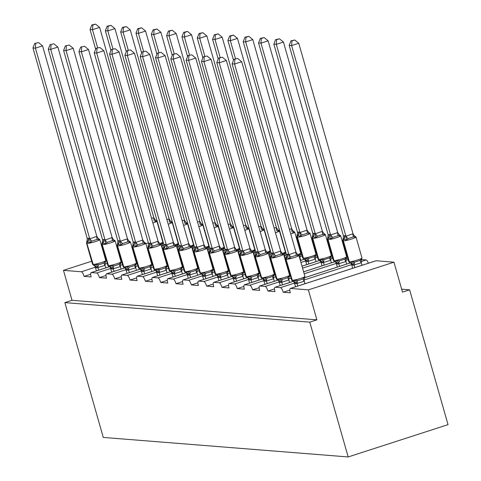 <?xml version="1.0" encoding="UTF-8"?>
<svg xmlns="http://www.w3.org/2000/svg" width="481" height="481" viewBox="0 0 481 481"><rect width="100%" height="100%" fill="white"/><g stroke="black" fill="none" stroke-linecap="round" stroke-linejoin="round"><path stroke-width="0.72" d="M90.687 274.248L84.091 276.377A4.702 1.377 72.1 0 0 81.337 271.771L63.468 270.346L72 300.3L64.869 302.609L103.271 437.427L348.172 456.95L448.033 424.645L409.632 289.827L401.659 289.195M84.091 276.377L91.162 276.942A4.702 1.377 -107.9 0 1 91.186 272.583A4.702 1.377 -107.9 0 1 91.354 272.565L96.657 272.992A4.702 1.377 72.1 0 1 99.411 277.603L106.481 278.162A4.702 1.377 -107.9 0 1 106.505 273.809A4.702 1.377 -107.9 0 1 106.674 273.785L111.977 274.212A4.702 1.377 72.1 0 1 114.731 278.824L121.801 279.383A4.702 1.377 -107.9 0 1 121.825 275.03A4.702 1.377 -107.9 0 1 121.994 275.012L127.297 275.433A4.702 1.377 72.1 0 1 130.05 280.044L137.115 280.609A4.702 1.377 -107.9 0 1 137.145 276.25A4.702 1.377 -107.9 0 1 137.307 276.232L142.61 276.653A4.702 1.377 72.1 0 1 145.364 281.265L152.435 281.83A4.702 1.377 -107.9 0 1 152.459 277.471A4.702 1.377 -107.9 0 1 152.627 277.453L157.93 277.874A4.702 1.377 72.1 0 1 160.684 282.485L167.755 283.05A4.702 1.377 -107.9 0 1 167.779 278.691A4.702 1.377 -107.9 0 1 167.947 278.673L173.25 279.094A4.702 1.377 72.1 0 1 176.004 283.706L183.075 284.271A4.702 1.377 -107.9 0 1 183.099 279.912A4.702 1.377 -107.9 0 1 183.267 279.894L188.57 280.315A4.702 1.377 72.1 0 1 191.324 284.926L198.394 285.492A4.702 1.377 -107.9 0 1 198.419 281.132A4.702 1.377 -107.9 0 1 198.587 281.114L203.89 281.541A4.702 1.377 72.1 0 1 206.638 286.147L213.708 286.712A4.702 1.377 -107.9 0 1 213.732 282.353A4.702 1.377 -107.9 0 1 213.901 282.335L219.204 282.762A4.702 1.377 72.1 0 1 221.957 287.373L229.028 287.933A4.702 1.377 -107.9 0 1 229.052 283.58A4.702 1.377 -107.9 0 1 229.221 283.556L234.524 283.982A4.702 1.377 72.1 0 1 237.277 288.594L244.348 289.159A4.702 1.377 -107.9 0 1 244.372 284.8A4.702 1.377 -107.9 0 1 244.54 284.782L249.843 285.203A4.702 1.377 72.1 0 1 252.597 289.815L259.668 290.38A4.702 1.377 -107.9 0 1 259.692 286.021A4.702 1.377 -107.9 0 1 259.86 286.003L265.163 286.423A4.702 1.377 72.1 0 1 267.917 291.035L274.982 291.6A4.702 1.377 -107.9 0 1 275.012 287.241A4.702 1.377 -107.9 0 1 275.174 287.223L280.477 287.644A4.702 1.377 72.1 0 1 283.231 292.256L289.827 290.121M283.231 292.256L290.302 292.821A4.702 1.377 -107.9 0 1 290.326 288.462L375.926 260.774A4.702 1.377 -107.9 0 0 375.775 260.852M267.917 291.035L274.513 288.901M252.597 289.815L259.193 287.68M237.277 288.594L243.873 286.46M221.957 287.373L228.553 285.239M206.638 286.147L213.233 284.018M191.324 284.926L197.919 282.792M176.004 283.706L182.6 281.571M160.684 282.485L167.28 280.351M145.364 281.265L151.96 279.13M130.05 280.044L136.646 277.91M114.731 278.824L121.326 276.689M99.411 277.603L106.006 275.469M409.632 289.827L402.501 292.135L393.963 262.181L308.369 289.869L290.494 288.444A4.702 1.377 -107.9 0 0 290.326 288.462M308.369 289.869L316.901 319.829L72 300.3M393.963 262.181L376.094 260.756A4.702 1.377 -107.9 0 0 375.926 260.774M163.606 243.813L162.44 243.717M178.926 245.033L177.754 244.943M194.246 246.254L193.073 246.164M209.566 247.475L208.393 247.384M224.886 248.695L223.713 248.605M240.199 249.922L239.033 249.825M255.519 251.142L254.347 251.046M270.839 252.363L269.667 252.266M286.159 253.583L284.986 253.487M301.864 254.834L300.306 254.714M317.183 256.054L315.62 255.934M332.503 257.281L330.94 257.155M347.823 258.501L346.26 258.375M361.129 261.556L366.077 259.956L361.58 259.596M366.077 259.956A4.702 1.377 72.1 0 1 368.38 263.215M63.468 270.346L91.655 261.225M104.756 256.986L105.363 256.788M118.464 252.549L119.072 252.357M132.173 248.118L132.78 247.919M145.881 243.681L148.37 242.875M316.901 319.829L309.77 322.138L64.869 302.609M348.172 456.95L309.77 322.138M151.521 218.17L153.884 217.893L99.621 27.387L92.484 29.696L90.031 29.503L95.653 49.23M92.779 25.048L95.629 24.128L91.799 24.97L92.779 25.048L92.484 29.696L97.637 47.787M153.884 217.893L156.193 221.344L154.347 220.971A3.451 1.082 90.5 0 1 153.824 217.893M162.861 249.398L162.085 246.909A3.451 0.842 54.1 0 1 161.46 245.815M161.033 244.456L162.331 242.899L162.139 246.873M155.327 219.895L156.193 221.344M162.331 242.899L162.067 243.56M91.799 24.97L90.031 29.503M99.621 27.387L95.629 24.128M94.414 265.572L93.939 265.434L96.35 264.243L98.617 264.652L101.479 263.943L103.968 262.921L105.267 261.363L105.002 262.019M94.703 240.163L91.925 241.167L90.212 242.689L86.833 241.757L86.538 243.248L92.508 264.219A6.74 0.776 -15.9 0 0 92.857 264.358L93.152 264.382A6.74 0.776 -15.9 0 0 101.401 262.566A6.74 0.776 -15.9 0 0 105.772 260.552L99.795 239.58A6.74 0.776 164.1 0 1 95.424 241.594A6.74 0.776 164.1 0 1 87.181 243.41A1.569 1.491 -85.4 0 1 87.596 241.805A3.451 3.277 94.6 0 0 88.522 238.269L89.725 238.798L96.819 236.357L99.128 239.803L97.282 239.436L94.703 240.163M38.564 42.587L34.734 43.434L38.564 42.587L42.556 45.851L96.819 236.357M42.556 45.851L35.42 48.154L89.688 238.66M35.714 43.512L35.42 48.154L32.967 47.962L87.271 238.6L88.522 238.269M96.465 270.875L94.841 266.113M105.267 261.363L105.02 265.368L96.952 267.863L95.448 267.31M105.796 267.857L105.074 265.332M98.665 270.166L97.944 267.64M98.262 238.354L99.128 239.803M96.35 264.243L97.902 267.502M90.212 242.689L89.725 238.798M86.833 241.757L87.271 238.6M32.967 47.962L34.734 43.434M109.728 266.793L109.259 266.654L111.67 265.47L113.937 265.873L116.799 265.169L119.288 264.141L120.587 262.584L120.322 263.239M110.023 241.384L107.245 242.388L105.525 243.909L102.152 242.977L101.852 244.468L107.828 265.44A6.74 0.776 -15.9 0 0 108.177 265.578L108.472 265.602A6.74 0.776 -15.9 0 0 116.721 263.786A6.74 0.776 -15.9 0 0 121.092 261.772L115.115 240.801A6.74 0.776 164.1 0 1 110.744 242.815A6.74 0.776 164.1 0 1 102.501 244.631A1.569 1.491 -85.4 0 1 102.916 243.025A3.451 3.277 94.6 0 0 103.836 239.49L105.044 240.019L112.139 237.578L114.442 241.023L112.596 240.656L110.023 241.384M53.884 43.807L50.054 44.655L53.884 43.807L57.87 47.072L112.139 237.578M57.87 47.072L50.739 49.381L105.008 239.881M51.034 44.733L50.739 49.381L48.286 49.182L102.549 239.688L103.836 239.49M111.784 272.102L110.161 267.34M120.587 262.584L120.34 266.588L112.265 269.083L110.768 268.53M121.116 269.083L120.394 266.552M113.979 271.386L113.257 268.861M113.582 239.574L114.442 241.023M111.67 265.47L113.221 268.723M105.525 243.909L105.044 240.019M102.152 242.977L102.591 239.821M48.286 49.182L50.054 44.655M125.048 268.013L124.573 267.875L126.984 266.69L129.257 267.093L132.113 266.39L134.608 265.362L135.901 263.804L135.642 264.46M125.343 242.604L122.565 243.608L120.845 245.13L117.472 244.198L117.172 245.689L123.148 266.66A6.74 0.776 -15.9 0 0 123.497 266.799L123.791 266.823A6.74 0.776 -15.9 0 0 132.034 265.007A6.74 0.776 -15.9 0 0 136.412 262.993L130.435 242.021A6.74 0.776 164.1 0 1 126.064 244.035A6.74 0.776 164.1 0 1 117.815 245.851A1.569 1.491 -85.4 0 1 118.236 244.246A3.451 3.277 94.6 0 0 119.156 240.71L120.364 241.24L127.459 238.798L129.762 242.25L127.916 241.877L125.343 242.604M69.204 45.034L65.374 45.875L69.204 45.034L73.19 48.292L127.459 238.798M73.19 48.292L66.059 50.601L120.322 241.107M66.354 45.954L66.059 50.601L63.6 50.403L117.905 241.041L119.156 240.71M127.104 273.322L125.475 268.56M135.901 263.804L135.66 267.809L127.585 270.304L126.082 269.751M136.43 270.304L135.714 267.773M129.299 272.607L128.577 270.081M128.902 240.795L129.762 242.25M126.984 266.69L128.541 269.949M120.845 245.13L120.364 241.24M117.472 244.198L117.905 241.041M63.6 50.403L65.374 45.875M166.841 219.39L169.204 219.114L114.935 28.607L107.804 30.916L105.351 30.724L110.973 50.457M108.099 26.269L110.949 25.349L107.119 26.19L108.099 26.269L107.804 30.916L112.957 49.014M169.204 219.114L171.507 222.565L169.661 222.192A3.451 1.082 90.5 0 1 169.144 219.114M178.18 250.619L177.405 248.13A3.451 0.842 54.1 0 1 176.774 247.036M176.353 245.677L177.651 244.12L177.459 248.094M170.647 221.116L171.507 222.565M177.651 244.12L177.387 244.781M107.119 26.19L105.351 30.724M114.935 28.607L110.949 25.349M182.161 220.611L184.524 220.334L130.255 29.834L123.124 32.137L120.665 31.944L126.287 51.677M123.419 27.495L126.269 26.569L122.439 27.417L123.419 27.495L123.124 32.137L128.277 50.234M184.524 220.334L186.826 223.785L184.981 223.418A3.451 1.082 90.5 0 1 184.457 220.334M193.494 251.84L192.725 249.35A3.451 0.842 54.1 0 1 192.093 248.256M191.672 246.903L192.965 245.346L192.779 249.314M185.967 222.336L186.826 223.785M192.965 245.346L192.707 246.001M122.439 27.417L120.665 31.944M130.255 29.834L126.269 26.569M140.368 269.234L139.893 269.095L142.304 267.911L144.571 268.314L147.433 267.61L149.928 266.582L151.22 265.025L150.962 265.68M140.656 243.825L137.885 244.829L136.165 246.35L132.792 245.424L132.491 246.915L138.468 267.881A6.74 0.776 -15.9 0 0 138.817 268.019L139.111 268.043A6.74 0.776 -15.9 0 0 147.354 266.227A6.74 0.776 -15.9 0 0 151.725 264.213L145.755 243.242A6.74 0.776 164.1 0 1 141.384 245.256A6.74 0.776 164.1 0 1 133.135 247.072A1.569 1.491 -85.4 0 1 133.556 245.466A3.451 3.277 94.6 0 0 134.476 241.931L135.684 242.46L142.779 240.019L145.082 243.47L143.236 243.097L140.656 243.825M84.524 46.254L80.688 47.096L84.524 46.254L88.51 49.513L142.779 240.019M88.51 49.513L81.379 51.822L135.642 242.328M81.674 47.174L81.379 51.822L78.92 51.623L133.225 242.268L134.476 241.931M142.418 274.543L140.795 269.781M151.22 265.025L150.98 269.035L142.905 271.524L141.402 270.971M151.749 271.524L151.028 268.993M144.619 273.833L143.897 271.302M144.216 242.015L145.082 243.47M142.304 267.911L143.861 271.17M136.165 246.35L135.684 242.46M132.792 245.424L133.225 242.268M78.92 51.623L80.688 47.096M155.688 270.454L155.213 270.316L157.624 269.132L159.89 269.534L162.752 268.831L165.242 267.803L166.54 266.246L166.276 266.901M155.976 245.045L153.205 246.05L151.485 247.577L148.112 246.645L147.811 248.136L153.782 269.107A6.74 0.776 -15.9 0 0 154.13 269.24L154.425 269.264A6.74 0.776 -15.9 0 0 162.674 267.448A6.74 0.776 -15.9 0 0 167.045 265.434L161.075 244.462A6.74 0.776 164.1 0 1 156.698 246.476A6.74 0.776 164.1 0 1 148.455 248.292A1.569 1.491 -85.4 0 1 148.876 246.687A3.451 3.277 94.6 0 0 149.795 243.152L151.004 243.681L158.093 241.24L160.401 244.691L158.556 244.318L155.976 245.045M99.838 47.475L96.008 48.316L99.838 47.475L103.83 50.733L158.093 241.24M103.83 50.733L96.693 53.042L150.962 243.548M96.988 48.395L96.693 53.042L94.24 52.844L148.545 243.488L149.795 243.152M157.738 275.763L156.115 271.001M166.54 266.246L166.3 270.256L158.225 272.745L156.722 272.192M167.069 272.745L166.348 270.214M159.939 275.054L159.217 272.523M159.536 243.236L160.401 244.691M157.624 269.132L159.181 272.39M151.485 247.577L151.004 243.681M148.112 246.645L148.545 243.488M94.24 52.844L96.008 48.316M197.481 221.831L199.843 221.561L145.575 31.055L138.444 33.357L135.985 33.165L141.606 52.898M138.738 28.716L141.588 27.79L137.752 28.638L138.738 28.716L138.444 33.357L143.597 51.455M199.843 221.561L202.146 225.006L200.3 224.639A3.451 1.082 90.5 0 1 199.777 221.555M208.814 253.06L208.045 250.571A3.451 0.842 54.1 0 1 207.413 249.477M206.992 248.124L208.285 246.567L208.093 250.535M201.28 223.557L202.146 225.006M208.285 246.567L208.026 247.222M137.752 28.638L135.985 33.165M145.575 31.055L141.588 27.79M212.794 223.058L215.157 222.781L160.894 32.275L153.758 34.584L151.305 34.385L156.926 54.119M154.052 29.936L156.902 29.016L153.072 29.858L154.052 29.936L153.758 34.584L158.916 52.676M215.157 222.781L217.466 226.226L215.62 225.86A3.451 1.082 90.5 0 1 215.097 222.781M224.134 254.287L223.364 251.791A3.451 0.842 54.1 0 1 222.733 250.703M222.306 249.344L223.605 247.787L223.412 251.755M216.6 224.777L217.466 226.226M223.605 247.787L223.34 248.443M153.072 29.858L151.305 34.385M160.894 32.275L156.902 29.016M171.008 271.675L170.533 271.537L172.944 270.352L175.21 270.755L178.072 270.051L180.561 269.023L181.86 267.466L181.596 268.127M171.296 246.266L168.518 247.27L166.799 248.797L163.426 247.865L163.131 249.356L169.102 270.328A6.74 0.776 -15.9 0 0 169.45 270.466L169.745 270.484A6.74 0.776 -15.9 0 0 177.994 268.669A6.74 0.776 -15.9 0 0 182.365 266.654L176.389 245.683A6.74 0.776 164.1 0 1 172.018 247.697A6.74 0.776 164.1 0 1 163.774 249.519A1.569 1.491 -85.4 0 1 164.189 247.907A3.451 3.277 94.6 0 0 165.115 244.372L166.318 244.901L173.413 242.46L175.715 245.911L173.869 245.538L171.296 246.266M115.157 48.695L111.327 49.537L115.157 48.695L119.144 51.954L173.413 242.46M119.144 51.954L112.013 54.263L166.282 244.769M112.307 49.615L112.013 54.263L109.56 54.07L163.823 244.57L165.115 244.372M173.058 276.984L171.434 272.222M181.86 267.466L181.614 271.476L173.545 273.966L172.042 273.412M182.389 273.966L181.668 271.44M175.252 276.274L174.537 273.743M174.856 244.462L175.715 245.911M172.944 270.352L174.495 273.611M166.799 248.797L166.318 244.901M163.426 247.865L163.865 244.709M109.56 54.07L111.327 49.537M228.114 224.278L230.477 224.002L176.208 33.496L169.078 35.804L166.624 35.606L172.246 55.339M169.372 31.157L172.222 30.237L168.392 31.079L169.372 31.157L169.078 35.804L174.23 53.896M230.477 224.002L232.78 227.453L230.934 227.08A3.451 1.082 90.5 0 1 230.417 224.002M239.454 255.507L238.678 253.018A3.451 0.842 54.1 0 1 238.053 251.924M237.626 250.565L238.925 249.008L238.732 252.976M231.92 225.998L232.78 227.453M238.925 249.008L238.66 249.663M168.392 31.079L166.624 35.606M176.208 33.496L172.222 30.237M186.321 272.895L185.846 272.757L188.263 271.573L190.53 271.975L193.386 271.272L195.881 270.244L197.18 268.687L196.915 269.348M186.616 247.487L183.838 248.491L182.119 250.018L178.746 249.086L178.445 250.577L184.421 271.549A6.74 0.776 -15.9 0 0 184.77 271.687L185.065 271.711A6.74 0.776 -15.9 0 0 193.308 269.895A6.74 0.776 -15.9 0 0 197.685 267.875L191.709 246.903A6.74 0.776 164.1 0 1 187.337 248.924A6.74 0.776 164.1 0 1 179.088 250.739A1.569 1.491 -85.4 0 1 179.509 249.128A3.451 3.277 94.6 0 0 180.429 245.599L181.638 246.128L188.732 243.681L191.035 247.132L189.189 246.759L186.616 247.487M130.477 49.916L126.647 50.758L130.477 49.916L134.464 53.175L188.732 243.681M134.464 53.175L127.333 55.483L181.602 245.989M127.627 50.836L127.333 55.483L124.88 55.291L179.142 245.797L180.429 245.599M188.378 278.204L186.754 273.442M197.18 268.687L196.933 272.697L188.859 275.186L187.362 274.639M197.709 275.186L196.988 272.661M190.572 277.495L189.851 274.964M190.175 245.683L191.035 247.132M188.263 271.573L189.815 274.831M182.119 250.018L181.638 246.128M178.746 249.086L179.185 245.929M124.88 55.291L126.647 50.758M243.434 225.499L245.797 225.222L191.528 34.716L184.397 37.025L181.944 36.827L187.56 56.56M184.692 32.377L187.542 31.457L183.712 32.299L184.692 32.377L184.397 37.025L189.55 55.117M245.797 225.222L248.1 228.673L246.254 228.301A3.451 1.082 90.5 0 1 245.731 225.222M254.774 256.728L253.998 254.239A3.451 0.842 54.1 0 1 253.367 253.144M252.946 251.785L254.245 250.228L254.052 254.196M247.24 227.218L248.1 228.673M254.245 250.228L253.98 250.884M183.712 32.299L181.944 36.827M191.528 34.716L187.542 31.457M201.641 274.122L201.166 273.984L203.577 272.793L205.85 273.202L208.706 272.493L211.201 271.47L212.494 269.913L212.235 270.569M201.93 248.707L199.158 249.717L197.438 251.238L194.065 250.306L193.765 251.797L199.741 272.769A6.74 0.776 -15.9 0 0 200.09 272.907L200.385 272.931A6.74 0.776 -15.9 0 0 208.628 271.116A6.74 0.776 -15.9 0 0 212.999 269.095L207.028 248.13A6.74 0.776 164.1 0 1 202.657 250.144A6.74 0.776 164.1 0 1 194.408 251.96A1.569 1.491 -85.4 0 1 194.829 250.354A3.451 3.277 94.6 0 0 195.749 246.819L196.957 247.348L204.052 244.901L206.355 248.352L204.509 247.986L201.93 248.707M145.797 51.136L141.967 51.984L145.797 51.136L149.783 54.401L204.052 244.901M149.783 54.401L142.653 56.704L196.915 247.21M142.947 52.062L142.653 56.704L140.193 56.511L194.498 247.15L195.749 246.819M203.697 279.425L202.068 274.663M212.494 269.913L212.253 273.917L204.178 276.407L202.675 275.86M213.023 276.407L212.307 273.881M205.892 278.715L205.171 276.19M205.489 246.903L206.355 248.352M203.577 272.793L205.134 276.052M197.438 251.238L196.957 247.348M194.065 250.306L194.498 247.15M140.193 56.511L141.967 51.984M258.754 226.719L261.117 226.443L206.848 35.937L199.717 38.246L197.258 38.047L202.88 57.78M200.012 33.598L202.862 32.678L199.032 33.52L200.012 33.598L199.717 38.246L204.87 56.337M261.117 226.443L263.42 229.894L261.574 229.521A3.451 1.082 90.5 0 1 261.051 226.443M270.088 257.948L269.318 255.459A3.451 0.842 54.1 0 1 268.687 254.365M268.266 253.006L269.558 251.449L269.372 255.423M262.554 228.439L263.42 229.894M269.558 251.449L269.3 252.104M199.032 33.52L197.258 38.047M206.848 35.937L202.862 32.678M216.961 275.342L216.486 275.204L218.897 274.014L221.164 274.423L224.026 273.713L226.515 272.691L227.814 271.134L227.549 271.789M217.25 249.934L214.478 250.938L212.758 252.459L209.385 251.527L209.085 253.018L215.055 273.99A6.74 0.776 -15.9 0 0 215.41 274.128L215.704 274.152A6.74 0.776 -15.9 0 0 223.948 272.336A6.74 0.776 -15.9 0 0 228.319 270.322L222.348 249.35A6.74 0.776 164.1 0 1 217.971 251.365A6.74 0.776 164.1 0 1 209.728 253.18A1.569 1.491 -85.4 0 1 210.149 251.575A3.451 3.277 94.6 0 0 211.069 248.04L212.277 248.569L219.366 246.128L221.675 249.573L219.829 249.206L217.25 249.934M161.117 52.357L157.281 53.205L161.117 52.357L165.103 55.622L219.366 246.128M165.103 55.622L157.966 57.924L212.235 248.43M158.267 53.283L157.966 57.924L155.513 57.732L209.818 248.37L211.069 248.04M219.011 280.645L217.388 275.884M227.814 271.134L227.573 275.138L219.498 277.633L217.995 277.08M228.343 277.627L227.621 275.102M221.212 279.936L220.49 277.411M220.809 248.124L221.675 249.573M218.897 274.014L220.454 277.272M212.758 252.459L212.277 248.569M209.385 251.527L209.818 248.37M155.513 57.732L157.281 53.205M274.074 227.94L276.431 227.663L222.168 37.157L215.031 39.466L212.578 39.274L218.2 59.001M215.326 34.818L218.182 33.898L214.346 34.74L215.326 34.818L215.031 39.466L220.19 57.558M276.431 227.663L278.739 231.114L276.894 230.742A3.451 1.082 90.5 0 1 276.371 227.663M285.407 259.169L284.638 256.68A3.451 0.842 54.1 0 1 284.006 255.585M283.58 254.227L284.878 252.669L284.686 256.644M277.874 229.665L278.739 231.114M284.878 252.669L284.614 253.331M214.346 34.74L212.578 39.274M222.168 37.157L218.182 33.898M232.281 276.563L231.806 276.425L234.217 275.24L236.484 275.643L239.346 274.94L241.835 273.911L243.133 272.354L242.869 273.01M232.57 251.154L229.792 252.158L228.078 253.679L224.699 252.747L224.405 254.239L230.375 275.21A6.74 0.776 -15.9 0 0 230.724 275.348L231.018 275.373A6.74 0.776 -15.9 0 0 239.267 273.557A6.74 0.776 -15.9 0 0 243.639 271.543L237.662 250.571A6.74 0.776 164.1 0 1 233.291 252.585A6.74 0.776 164.1 0 1 225.048 254.401A1.569 1.491 -85.4 0 1 225.463 252.796A3.451 3.277 94.6 0 0 226.389 249.26L227.591 249.789L234.686 247.348L236.995 250.793L235.149 250.427L232.57 251.154M176.431 53.577L172.601 54.425L176.431 53.577L180.423 56.842L234.686 247.348M180.423 56.842L173.286 59.151L227.555 249.651M173.581 54.503L173.286 59.151L170.833 58.953L225.138 249.591L226.389 249.26M234.331 281.872L232.708 277.11M243.133 272.354L242.887 276.359L234.818 278.854L233.315 278.301M243.663 278.854L242.941 276.322M236.532 281.157L235.81 278.631M236.129 249.344L236.995 250.793M234.217 275.24L235.768 278.493M228.078 253.679L227.591 249.789M224.699 252.747L225.138 249.591M170.833 58.953L172.601 54.425M289.388 229.16L291.751 228.884L237.488 38.378L230.351 40.687L227.898 40.494L233.519 60.227M230.646 36.045L233.495 35.119L229.665 35.967L230.646 36.045L230.351 40.687L235.504 58.784M291.751 228.884L294.059 232.335L292.214 231.962A3.451 1.082 90.5 0 1 291.69 228.884M300.727 260.389L299.952 257.9A3.451 0.842 54.1 0 1 299.326 256.806M298.899 255.453L300.198 253.896L300.006 257.864M293.194 230.886L294.059 232.335M300.198 253.896L299.934 254.551M229.665 35.967L227.898 40.494M237.488 38.378L233.495 35.119M247.595 277.784L247.126 277.645L249.537 276.461L251.803 276.864L254.665 276.16L257.155 275.132L258.453 273.575L258.189 274.23M247.889 252.375L245.112 253.379L243.392 254.9L240.019 253.968L239.718 255.459L245.695 276.431A6.74 0.776 -15.9 0 0 246.044 276.569L246.338 276.593A6.74 0.776 -15.9 0 0 254.587 274.777A6.74 0.776 -15.9 0 0 258.958 272.763L252.982 251.791A6.74 0.776 164.1 0 1 248.611 253.806A6.74 0.776 164.1 0 1 240.368 255.621A1.569 1.491 -85.4 0 1 240.783 254.016A3.451 3.277 94.6 0 0 241.702 250.481L242.911 251.01L250.006 248.569L252.309 252.02L250.463 251.647L247.889 252.375M191.751 54.804L187.921 55.646L191.751 54.804L195.737 58.063L250.006 248.569M195.737 58.063L188.606 60.372L242.875 250.878M188.901 55.724L188.606 60.372L186.153 60.173L240.416 250.679L241.702 250.481M249.651 283.093L248.028 278.331M258.453 273.575L258.207 277.585L250.132 280.074L248.635 279.521M258.982 280.074L258.261 277.543M251.846 282.377L251.124 279.852M251.449 250.565L252.309 252.02M249.537 276.461L251.088 279.72M243.392 254.9L242.911 251.01M240.019 253.968L240.458 250.811M186.153 60.173L187.921 55.646M307.07 230.11L252.802 39.604L245.671 41.907L243.218 41.715L297.523 232.353L298.473 231.998L299.976 232.551L307.07 230.11L309.373 233.556L307.527 233.189L302.176 234.92L300.457 236.442L297.847 235.558A1.569 1.491 94.6 0 0 297.432 237.163L303.403 258.135A6.74 0.776 -15.9 0 0 311.652 256.319A6.74 0.776 -15.9 0 0 316.023 254.305L310.047 233.333A6.74 0.776 164.1 0 1 305.675 235.347A6.74 0.776 164.1 0 1 297.432 237.163L303.403 258.135A1.569 1.491 94.6 0 0 304.587 259.223L306.601 257.996L308.868 258.405L314.219 256.674L315.518 255.116L315.253 255.772M245.965 37.265L248.815 36.34L244.985 37.187L245.965 37.265L245.671 41.907L299.94 232.413M316.047 261.61L315.326 259.085L307.197 261.616L305.7 261.063L306.716 264.628M308.91 263.919L308.189 261.393M315.518 255.116L315.326 259.085M308.513 232.107L309.373 233.556M298.767 232.022A3.451 3.277 -85.4 0 1 297.847 235.558L297.084 235.51L297.523 232.353M302.759 257.972L304.293 259.199A1.569 1.491 -85.4 0 1 303.108 258.111A6.74 0.776 -15.9 0 1 302.759 257.972L296.783 237.001L297.084 235.51M304.714 259.385L305.7 261.063M308.153 261.255L306.601 257.996M299.976 232.551L300.457 236.442M244.985 37.187L243.218 41.715M252.802 39.604L248.815 36.34M262.915 279.004L262.44 278.866L264.851 277.681L267.123 278.084L269.979 277.381L272.474 276.353L273.767 274.795L273.509 275.451M263.209 253.595L260.431 254.599L258.712 256.12L255.339 255.195L255.038 256.686L261.015 277.651A6.74 0.776 -15.9 0 0 261.363 277.79L261.658 277.814A6.74 0.776 -15.9 0 0 269.901 275.998A6.74 0.776 -15.9 0 0 274.278 273.984L268.302 253.012A6.74 0.776 164.1 0 1 263.931 255.026A6.74 0.776 164.1 0 1 255.682 256.842A1.569 1.491 -85.4 0 1 256.102 255.237A3.451 3.277 94.6 0 0 257.022 251.701L258.231 252.23L265.326 249.789L267.628 253.24L265.783 252.868L263.209 253.595M207.07 56.024L203.241 56.866L207.07 56.024L211.057 59.283L265.326 249.789M211.057 59.283L203.926 61.592L258.189 252.098M204.221 56.944L203.926 61.592L201.467 61.394L255.772 252.038L257.022 251.701M264.971 284.313L263.341 279.551M273.767 274.795L273.527 278.806L265.452 281.295L263.949 280.742M274.296 281.295L273.581 278.764M267.165 283.604L266.444 281.072M266.769 251.785L267.628 253.24M264.851 277.681L266.408 280.94M258.712 256.12L258.231 252.23M255.339 255.195L255.772 252.038M201.467 61.394L203.241 56.866M322.39 231.331L268.121 40.825L260.991 43.134L258.531 42.935L312.836 233.574L313.792 233.219L315.295 233.772L322.39 231.331L324.693 234.776L322.847 234.409L317.496 236.141L315.776 237.662L313.167 236.778A1.569 1.491 94.6 0 0 312.746 238.384L318.723 259.355A6.74 0.776 -15.9 0 0 326.966 257.539A6.74 0.776 -15.9 0 0 331.343 255.525L325.366 234.554A6.74 0.776 164.1 0 1 320.995 236.568A6.74 0.776 164.1 0 1 312.746 238.384L318.723 259.355A1.569 1.491 94.6 0 0 319.907 260.443L321.915 259.223L324.188 259.626L329.539 257.894L330.832 256.337L330.573 256.992M261.285 38.486L264.135 37.56L260.305 38.408L261.285 38.486L260.991 43.134L315.253 233.634M331.361 262.836L330.645 260.305L322.517 262.836L321.013 262.283L322.036 265.849M324.23 265.139L323.509 262.614M330.832 256.337L330.645 260.305M323.833 233.327L324.693 234.776M314.087 233.243A3.451 3.277 -85.4 0 1 313.167 236.778L312.403 236.73L312.836 233.574M318.079 259.193L319.612 260.419A1.569 1.491 -85.4 0 1 318.428 259.331A6.74 0.776 -15.9 0 1 318.079 259.193L312.103 238.221L312.403 236.73M319.504 260.407L321.013 262.283M323.472 262.476L321.915 259.223M315.295 233.772L315.776 237.662M260.305 38.408L258.531 42.935M268.121 40.825L264.135 37.56M278.234 280.225L277.759 280.086L280.17 278.902L282.437 279.305L285.299 278.601L287.794 277.573L289.087 276.016L288.828 276.671M278.523 254.816L275.751 255.82L274.032 257.347L270.659 256.415L270.358 257.906L276.334 278.878A6.74 0.776 -15.9 0 0 276.683 279.01L276.978 279.034A6.74 0.776 -15.9 0 0 285.221 277.218A6.74 0.776 -15.9 0 0 289.592 275.204L283.622 254.233A6.74 0.776 164.1 0 1 279.251 256.247A6.74 0.776 164.1 0 1 271.001 258.063A1.569 1.491 -85.4 0 1 271.422 256.457A3.451 3.277 94.6 0 0 272.342 252.922L273.551 253.451L280.645 251.01L282.948 254.461L281.102 254.088L278.523 254.816M222.39 57.245L218.554 58.087L222.39 57.245L226.377 60.504L280.645 251.01M226.377 60.504L219.246 62.813L273.509 253.319M219.54 58.165L219.246 62.813L216.787 62.614L271.092 253.259L272.342 252.922M280.285 285.534L278.661 280.772M289.087 276.016L288.847 280.026L280.772 282.515L279.269 281.962M289.616 282.515L288.895 279.984M282.485 284.824L281.764 282.293M282.082 253.006L282.948 254.461M280.17 278.902L281.728 282.161M274.032 257.347L273.551 253.451M270.659 256.415L271.092 253.259M216.787 62.614L218.554 58.087M337.71 232.551L283.441 42.045L276.31 44.354L273.851 44.156L328.156 234.794L329.112 234.439L330.615 234.993L337.71 232.551L340.013 235.997L338.167 235.63L332.816 237.361L331.096 238.883L328.487 237.999A1.569 1.491 94.6 0 0 328.066 239.604L334.042 260.576A6.74 0.776 -15.9 0 0 342.286 258.76A6.74 0.776 -15.9 0 0 346.657 256.746L340.686 235.774A6.74 0.776 164.1 0 1 336.315 237.788A6.74 0.776 164.1 0 1 328.066 239.604L334.042 260.576A1.569 1.491 94.6 0 0 335.227 261.664L337.235 260.443L339.502 260.846L344.859 259.115L346.152 257.557L345.893 258.213M276.605 39.707L279.455 38.787L275.619 39.628L276.605 39.707L276.31 44.354L330.573 234.86M346.681 264.057L345.959 261.526L337.836 264.057L336.333 263.504L337.349 267.075M339.55 266.36L338.828 263.835M346.152 257.557L345.959 261.526M339.147 234.548L340.013 235.997M329.407 234.463A3.451 3.277 -85.4 0 1 328.487 237.999L327.723 237.951L328.156 234.794M333.399 260.413L334.932 261.64A1.569 1.491 -85.4 0 1 333.748 260.552A6.74 0.776 -15.9 0 1 333.399 260.413L327.423 239.442L327.723 237.951M335.353 261.826L336.333 263.504M338.792 263.702L337.235 260.443M330.615 234.993L331.096 238.883M275.619 39.628L273.851 44.156M283.441 42.045L279.455 38.787M293.554 281.445L293.079 281.307L295.49 280.122L297.757 280.525L300.619 279.822L303.108 278.794L304.407 277.236L304.142 277.898M293.843 256.036L291.071 257.04L289.352 258.568L285.979 257.636L285.678 259.127L291.648 280.098A6.74 0.776 -15.9 0 0 291.997 280.237L292.292 280.261A6.74 0.776 -15.9 0 0 300.541 278.439A6.74 0.776 -15.9 0 0 304.912 276.425L298.941 255.453A6.74 0.776 164.1 0 1 294.564 257.473A6.74 0.776 164.1 0 1 286.321 259.289A1.569 1.491 -85.4 0 1 286.742 257.678A3.451 3.277 94.6 0 0 287.662 254.148L288.871 254.671L295.959 252.23L298.268 255.682L296.422 255.309L293.843 256.036M237.704 58.466L233.874 59.307L237.704 58.466L241.696 61.724L295.959 252.23M241.696 61.724L234.56 64.033L288.828 254.539M234.854 59.385L234.56 64.033L232.107 63.841L286.411 254.479L287.662 254.148M295.605 286.754L293.981 281.992M304.407 277.236L304.166 281.247L296.092 283.736L294.588 283.183M304.936 283.736L304.214 281.211M297.805 286.045L297.084 283.513M297.402 254.233L298.268 255.682M295.49 280.122L297.048 283.381M289.352 258.568L288.871 254.671M285.979 257.636L286.411 254.479M232.107 63.841L233.874 59.307M353.024 233.772L298.761 43.266L291.624 45.575L289.171 45.376L343.476 236.021L344.432 235.66L345.929 236.213L353.024 233.772L355.333 237.223L353.487 236.85L348.136 238.582L346.416 240.103L343.807 239.219A1.569 1.491 94.6 0 0 343.386 240.825L349.356 261.796A6.74 0.776 -15.9 0 0 357.605 259.98A6.74 0.776 -15.9 0 0 361.977 257.966L356.006 236.995A6.74 0.776 164.1 0 1 351.629 239.009A6.74 0.776 164.1 0 1 343.386 240.825L349.356 261.796A1.569 1.491 94.6 0 0 350.547 262.885L352.555 261.664L354.822 262.067L360.173 260.335L361.471 258.778L361.207 259.433M291.919 40.927L294.769 40.007L290.939 40.849L291.919 40.927L291.624 45.575L345.893 236.081M362.001 265.278L361.279 262.746L353.156 265.278L351.653 264.724L352.669 268.296M354.87 267.586L354.148 265.055M361.471 258.778L361.279 262.746M354.467 235.768L355.333 237.223M344.727 235.684A3.451 3.277 -85.4 0 1 343.807 239.219L343.043 239.177L343.476 236.021M348.713 261.634L350.252 262.86A1.569 1.491 -85.4 0 1 349.062 261.772A6.74 0.776 -15.9 0 1 348.713 261.634L342.743 240.662L343.043 239.177M350.667 263.047L351.653 264.724M354.112 264.923L352.555 261.664M345.929 236.213L346.416 240.103M290.939 40.849L289.171 45.376M298.761 43.266L294.769 40.007M290.494 288.444L376.094 260.756M280.477 287.644L294.558 283.093M304.064 280.014L351.623 264.628M275.174 287.223L293.296 281.361M304.786 277.645L350.36 262.903M265.163 286.423L279.239 281.872M288.744 278.794L291.065 278.042M304.166 273.803L336.303 263.408M345.809 260.335L348.13 259.584M259.86 286.003L277.976 280.14M289.472 276.425L290.506 276.088M303.607 271.849L335.041 261.682M249.843 285.203L263.925 280.645M273.424 277.573L275.745 276.822M288.847 272.583L289.454 272.39M302.555 268.151L320.989 262.187M330.489 259.115L332.81 258.363M244.54 284.782L262.656 278.92M274.152 275.198L275.192 274.867M288.287 270.629L288.895 270.43M301.996 266.191L319.721 260.455M234.524 283.982L248.605 279.425M258.111 276.353L260.425 275.601M273.527 271.362L274.134 271.17M287.235 266.931L287.842 266.733M300.944 262.494L305.669 260.967M315.175 257.894L317.49 257.143M229.221 283.556L247.342 277.699M258.832 273.978L259.872 273.641M272.974 269.408L273.581 269.21M286.682 264.971L287.283 264.772M300.385 260.534L304.407 259.235M219.204 282.762L233.285 278.204M242.791 275.132L245.112 274.38M258.213 270.142L258.82 269.943M271.921 265.704L272.523 265.512M285.624 261.273L286.231 261.075M299.855 256.668L302.176 255.922M213.901 282.335L232.022 276.473M243.512 272.757L244.552 272.42M257.654 268.182L258.261 267.989M271.362 263.75L271.969 263.552M285.071 259.313L285.672 259.121M203.89 281.541L217.965 276.984M227.471 273.911L229.792 273.16M242.893 268.921L243.5 268.723M256.601 264.484L257.209 264.291M270.31 260.053L270.911 259.854M284.536 255.447L286.484 254.816M198.587 281.114L216.703 275.252M228.192 271.537L229.233 271.2M242.334 266.961L242.941 266.769M256.042 262.53L256.65 262.331M269.751 258.093L270.358 257.9A6.74 0.776 164.1 0 0 270.707 258.044L276.683 279.01A1.569 1.491 94.6 0 0 277.868 280.098A3.451 3.277 94.6 0 1 280.477 282.491M188.57 280.315L202.645 275.763M212.151 272.685L214.472 271.939M227.573 267.701L228.18 267.502M241.282 263.263L241.889 263.071M254.99 258.832L255.597 258.634M269.216 254.227L271.164 253.595M183.267 279.894L201.383 274.032M212.879 270.316L213.913 269.979M227.014 265.74L227.621 265.548M240.722 261.309L241.33 261.111M254.431 256.872L255.038 256.674A6.74 0.776 164.1 0 0 255.387 256.818L261.363 277.79A1.569 1.491 94.6 0 0 262.548 278.878A3.451 3.277 94.6 0 1 265.157 281.271M173.25 279.094L187.331 274.543M196.831 271.464L199.152 270.719M212.253 266.48L212.861 266.282M225.962 262.043L226.569 261.844M239.67 257.612L240.278 257.413M253.896 253.006L255.85 252.375M167.947 278.673L186.069 272.811M197.559 269.095L198.599 268.759M211.7 264.52L212.301 264.322M225.403 260.083L226.01 259.89M239.111 255.651L239.718 255.453M157.93 277.874L172.012 273.322M181.517 270.244L183.838 269.492M196.939 265.253L197.541 265.061M210.642 260.822L211.249 260.624M224.35 256.385L224.958 256.193M238.582 251.785L240.53 251.154M152.627 277.453L170.749 271.591M182.239 267.875L183.279 267.538M196.38 263.299L196.988 263.101M210.089 258.862L210.69 258.67M223.791 254.431L224.399 254.233M142.61 276.653L156.692 272.096M166.198 269.023L168.518 268.272M181.62 264.033L182.227 263.841M195.328 259.602L195.929 259.403M209.031 255.164L209.638 254.972M223.262 250.565L225.21 249.934M137.307 276.232L155.429 270.37M166.919 266.654L167.959 266.318M181.06 262.079L181.668 261.88M194.769 257.642L195.376 257.449M208.477 253.21L209.085 253.012A6.74 0.776 164.1 0 0 209.433 253.156L215.41 274.128A1.569 1.491 94.6 0 0 216.594 275.216A3.451 3.277 94.6 0 1 219.204 277.609M127.297 275.433L141.372 270.875M150.878 267.803L153.198 267.051M166.3 262.812L166.907 262.62M180.008 258.381L180.615 258.183M193.717 253.944L194.324 253.752M207.942 249.344L209.89 248.713M121.994 275.012L140.109 269.15M151.605 265.428L152.639 265.097M165.741 260.858L166.348 260.66M179.449 256.421L180.056 256.223M193.158 251.99L193.765 251.791A6.74 0.776 164.1 0 0 194.114 251.936L200.09 272.907A1.569 1.491 94.6 0 0 201.274 273.996A3.451 3.277 94.6 0 1 203.884 276.389M111.977 274.212L126.058 269.655M135.558 266.582L137.879 265.831M150.98 261.592L151.587 261.393M164.688 257.161L165.296 256.962M178.397 252.723L179.004 252.525M192.622 248.124L194.571 247.493M106.674 273.785L124.789 267.929M136.285 264.207L137.326 263.871M150.421 259.632L151.028 259.439M164.129 255.201L164.736 255.002M177.838 250.763L178.445 250.571A6.74 0.776 164.1 0 0 178.794 250.715L184.77 271.687A1.569 1.491 94.6 0 0 185.955 272.775A3.451 3.277 94.6 0 1 188.564 275.162M96.657 272.992L110.738 268.434M120.244 265.362L122.559 264.61M135.66 260.371L136.267 260.173M149.369 255.934L149.976 255.742M163.077 251.503L163.684 251.304M177.309 246.897L179.257 246.272M91.354 272.565L109.476 266.702M120.965 262.987L122.006 262.65M135.107 258.411L135.714 258.219M148.815 253.98L149.417 253.782M162.518 249.543L163.125 249.35M81.337 271.771L95.418 267.214M104.924 264.141L107.245 263.39M120.346 259.151L120.953 258.952M134.055 254.714L134.656 254.521M147.757 250.282L148.364 250.084M161.989 245.677L163.937 245.045M154.882 219.685L156.86 221.116A6.74 0.776 164.1 0 1 152.898 222.998M160.287 243.47A6.74 0.776 -15.9 0 0 162.837 242.087L156.86 221.116M96.952 267.863A3.451 3.277 94.6 0 0 94.342 265.47A1.569 1.491 -85.4 0 1 93.152 264.382L86.887 243.386A6.74 0.776 164.1 0 1 86.538 243.248M88.227 238.245A3.451 3.277 94.6 0 1 87.301 241.781A1.569 1.491 94.6 0 0 86.887 243.386L92.857 264.358A1.569 1.491 94.6 0 0 94.048 265.446A3.451 3.277 94.6 0 1 96.657 267.839M98.617 264.652A3.451 1.082 -89.5 0 0 98.004 267.64M103.968 262.921A3.451 0.842 -125.9 0 0 105.02 265.368M89.743 238.624A3.451 0.842 -125.9 0 0 91.925 241.167M96.759 236.351A3.451 1.082 -89.5 0 0 97.282 239.436M112.265 269.083A3.451 3.277 94.6 0 0 109.656 266.69A1.569 1.491 -85.4 0 1 108.472 265.602L102.206 244.607A6.74 0.776 164.1 0 1 101.852 244.468M103.541 239.466A3.451 3.277 94.6 0 1 102.621 243.001A1.569 1.491 94.6 0 0 102.206 244.607L108.177 265.578A1.569 1.491 94.6 0 0 109.361 266.666A3.451 3.277 94.6 0 1 111.971 269.059M113.937 265.873A3.451 1.082 -89.5 0 0 113.324 268.861M119.288 264.141A3.451 0.842 -125.9 0 0 120.34 266.588M105.056 239.845A3.451 0.842 -125.9 0 0 107.245 242.388M112.079 237.578A3.451 1.082 -89.5 0 0 112.596 240.656M127.585 270.304A3.451 3.277 94.6 0 0 124.976 267.911A1.569 1.491 -85.4 0 1 123.791 266.823L117.52 245.827A6.74 0.776 164.1 0 1 117.172 245.689M118.861 240.686A3.451 3.277 94.6 0 1 117.941 244.222A1.569 1.491 94.6 0 0 117.52 245.827L123.497 266.799A1.569 1.491 94.6 0 0 124.681 267.887A3.451 3.277 94.6 0 1 127.291 270.28M129.257 267.093A3.451 1.082 -89.5 0 0 128.643 270.081M134.608 265.362A3.451 0.842 -125.9 0 0 135.66 267.809M120.376 241.065A3.451 0.842 -125.9 0 0 122.565 243.608M127.393 238.798A3.451 1.082 -89.5 0 0 127.916 241.877M170.202 220.911L172.18 222.336A6.74 0.776 164.1 0 1 168.218 224.218M175.601 244.691A6.74 0.776 -15.9 0 0 178.156 243.308L172.18 222.336M185.522 222.132L187.5 223.563A6.74 0.776 164.1 0 1 183.538 225.439M190.921 245.917A6.74 0.776 -15.9 0 0 193.476 244.528L187.5 223.563M142.905 271.524A3.451 3.277 94.6 0 0 140.296 269.132A1.569 1.491 -85.4 0 1 139.111 268.043L132.84 247.048A6.74 0.776 164.1 0 1 132.491 246.915M134.181 241.907A3.451 3.277 94.6 0 1 133.261 245.442A1.569 1.491 94.6 0 0 132.84 247.048L138.817 268.019A1.569 1.491 94.6 0 0 140.001 269.107A3.451 3.277 94.6 0 1 142.61 271.5M144.571 268.314A3.451 1.082 -89.5 0 0 143.963 271.302M149.928 266.582A3.451 0.842 -125.9 0 0 150.98 269.035M135.696 242.286A3.451 0.842 -125.9 0 0 137.885 244.829M142.713 240.019A3.451 1.082 -89.5 0 0 143.236 243.097M158.225 272.745A3.451 3.277 94.6 0 0 155.616 270.352A1.569 1.491 -85.4 0 1 154.425 269.264L148.16 248.268A6.74 0.776 164.1 0 1 147.811 248.136M149.501 243.127A3.451 3.277 94.6 0 1 148.581 246.663A1.569 1.491 94.6 0 0 148.16 248.268L154.13 269.24A1.569 1.491 94.6 0 0 155.321 270.328A3.451 3.277 94.6 0 1 157.93 272.721M159.89 269.534A3.451 1.082 -89.5 0 0 159.277 272.523M165.242 267.803A3.451 0.842 -125.9 0 0 166.3 270.256M151.016 243.512A3.451 0.842 -125.9 0 0 153.205 246.05M158.033 241.24A3.451 1.082 -89.5 0 0 158.556 244.318M200.842 223.352L202.82 224.783A6.74 0.776 164.1 0 1 198.851 226.665M206.241 247.138A6.74 0.776 -15.9 0 0 208.79 245.755L202.82 224.783M216.161 224.573L218.14 226.004A6.74 0.776 164.1 0 1 214.171 227.886M221.561 248.358A6.74 0.776 -15.9 0 0 224.11 246.975L218.14 226.004M173.545 273.966A3.451 3.277 94.6 0 0 170.935 271.573A1.569 1.491 -85.4 0 1 169.745 270.484L163.48 249.495A6.74 0.776 164.1 0 1 163.131 249.356M164.821 244.354A3.451 3.277 94.6 0 1 163.895 247.883A1.569 1.491 94.6 0 0 163.48 249.495L169.45 270.466A1.569 1.491 94.6 0 0 170.641 271.549A3.451 3.277 94.6 0 1 173.25 273.942M175.21 270.755A3.451 1.082 -89.5 0 0 174.597 273.743M180.561 269.023A3.451 0.842 -125.9 0 0 181.614 271.476M166.33 244.733A3.451 0.842 -125.9 0 0 168.518 247.27M173.352 242.46A3.451 1.082 -89.5 0 0 173.869 245.538M231.475 225.793L233.453 227.224A6.74 0.776 164.1 0 1 229.491 229.106M236.88 249.579A6.74 0.776 -15.9 0 0 239.43 248.196L233.453 227.224M188.859 275.186A3.451 3.277 94.6 0 0 186.249 272.793A1.569 1.491 -85.4 0 1 185.065 271.711L178.794 250.715A1.569 1.491 94.6 0 1 179.215 249.11A3.451 3.277 94.6 0 0 180.135 245.575M190.53 271.975A3.451 1.082 -89.5 0 0 189.917 274.97M195.881 270.244A3.451 0.842 -125.9 0 0 196.933 272.697M181.65 245.953A3.451 0.842 -125.9 0 0 183.838 248.491M188.666 243.681A3.451 1.082 -89.5 0 0 189.189 246.759M246.795 227.014L248.773 228.445A6.74 0.776 164.1 0 1 244.811 230.327M252.194 250.799A6.74 0.776 -15.9 0 0 254.75 249.417L248.773 228.445M204.178 276.407A3.451 3.277 94.6 0 0 201.569 274.02A1.569 1.491 -85.4 0 1 200.385 272.931L194.114 251.936A1.569 1.491 94.6 0 1 194.534 250.33A3.451 3.277 94.6 0 0 195.454 246.795M205.85 273.202A3.451 1.082 -89.5 0 0 205.237 276.19M211.201 271.47A3.451 0.842 -125.9 0 0 212.253 273.917M196.97 247.174A3.451 0.842 -125.9 0 0 199.158 249.717M203.986 244.901A3.451 1.082 -89.5 0 0 204.509 247.986M262.115 228.234L264.093 229.665A6.74 0.776 164.1 0 1 260.131 231.547M267.514 252.02A6.74 0.776 -15.9 0 0 270.063 250.637L264.093 229.665M219.498 277.633A3.451 3.277 94.6 0 0 216.889 275.24A1.569 1.491 -85.4 0 1 215.704 274.152L209.433 253.156A1.569 1.491 94.6 0 1 209.854 251.551A3.451 3.277 94.6 0 0 210.774 248.016M221.164 274.423A3.451 1.082 -89.5 0 0 220.551 277.411M226.515 272.691A3.451 0.842 -125.9 0 0 227.573 275.138M212.289 248.394A3.451 0.842 -125.9 0 0 214.478 250.938M219.306 246.122A3.451 1.082 -89.5 0 0 219.829 249.206M277.435 229.461L279.413 230.886A6.74 0.776 164.1 0 1 275.445 232.768M282.834 253.24A6.74 0.776 -15.9 0 0 285.383 251.858L279.413 230.886M234.818 278.854A3.451 3.277 94.6 0 0 232.209 276.461A1.569 1.491 -85.4 0 1 231.018 275.373L224.753 254.377A6.74 0.776 164.1 0 1 224.405 254.239M226.094 249.236A3.451 3.277 94.6 0 1 225.168 252.772A1.569 1.491 94.6 0 0 224.753 254.377L230.724 275.348A1.569 1.491 94.6 0 0 231.914 276.437A3.451 3.277 94.6 0 1 234.524 278.83M236.484 275.643A3.451 1.082 -89.5 0 0 235.87 278.631M241.835 273.911A3.451 0.842 -125.9 0 0 242.887 276.359M227.609 249.615A3.451 0.842 -125.9 0 0 229.792 252.158M234.626 247.348A3.451 1.082 -89.5 0 0 235.149 250.427M292.749 230.682L294.727 232.107A6.74 0.776 164.1 0 1 290.764 233.988M298.154 254.461A6.74 0.776 -15.9 0 0 300.703 253.078L294.727 232.107M250.132 280.074A3.451 3.277 94.6 0 0 247.523 277.681A1.569 1.491 -85.4 0 1 246.338 276.593L240.073 255.597A6.74 0.776 164.1 0 1 239.718 255.459M241.408 250.457A3.451 3.277 94.6 0 1 240.488 253.992A1.569 1.491 94.6 0 0 240.073 255.597L246.044 276.569A1.569 1.491 94.6 0 0 247.228 277.657A3.451 3.277 94.6 0 1 249.837 280.05M251.803 276.864A3.451 1.082 -89.5 0 0 251.19 279.852M257.155 275.132A3.451 0.842 -125.9 0 0 258.207 277.585M242.923 250.835A3.451 0.842 -125.9 0 0 245.112 253.379M249.946 248.569A3.451 1.082 -89.5 0 0 250.463 251.647M298.473 231.998A3.451 3.277 -85.4 0 1 297.553 235.534A1.569 1.491 -85.4 0 0 297.138 237.139A6.74 0.776 164.1 0 1 296.783 237.001M306.902 261.592A3.451 3.277 -85.4 0 0 304.293 259.199L304.587 259.223A3.451 3.277 -85.4 0 1 307.197 261.616M315.271 259.121A3.451 0.842 54.1 0 1 314.219 256.674M308.255 261.393A3.451 1.082 90.5 0 1 308.868 258.405M307.527 233.189A3.451 1.082 90.5 0 1 307.01 230.104M302.176 234.92A3.451 0.842 54.1 0 1 299.988 232.377M265.452 281.295A3.451 3.277 94.6 0 0 262.842 278.902A1.569 1.491 -85.4 0 1 261.658 277.814L255.387 256.818A1.569 1.491 94.6 0 1 255.808 255.213A3.451 3.277 94.6 0 0 256.728 251.677M267.123 278.084A3.451 1.082 -89.5 0 0 266.51 281.072M272.474 276.353A3.451 0.842 -125.9 0 0 273.527 278.806M258.243 252.056A3.451 0.842 -125.9 0 0 260.431 254.599M265.259 249.789A3.451 1.082 -89.5 0 0 265.783 252.868M313.792 233.219A3.451 3.277 -85.4 0 1 312.872 236.754A1.569 1.491 -85.4 0 0 312.452 238.36A6.74 0.776 164.1 0 1 312.103 238.221M322.222 262.812A3.451 3.277 -85.4 0 0 319.612 260.419L319.907 260.443A3.451 3.277 -85.4 0 1 322.517 262.836M330.591 260.341A3.451 0.842 54.1 0 1 329.539 257.894M323.575 262.614A3.451 1.082 90.5 0 1 324.188 259.626M322.847 234.409A3.451 1.082 90.5 0 1 322.324 231.331M317.496 236.141A3.451 0.842 54.1 0 1 315.308 233.598M280.772 282.515A3.451 3.277 94.6 0 0 278.162 280.122A1.569 1.491 -85.4 0 1 276.978 279.034L270.707 258.044A1.569 1.491 94.6 0 1 271.128 256.433A3.451 3.277 94.6 0 0 272.048 252.898M282.437 279.305A3.451 1.082 -89.5 0 0 281.83 282.293M287.794 277.573A3.451 0.842 -125.9 0 0 288.847 280.026M273.563 253.283A3.451 0.842 -125.9 0 0 275.751 255.82M280.579 251.01A3.451 1.082 -89.5 0 0 281.102 254.088M329.112 234.439A3.451 3.277 -85.4 0 1 328.192 237.975A1.569 1.491 -85.4 0 0 327.771 239.58A6.74 0.776 164.1 0 1 327.423 239.442M337.542 264.033A3.451 3.277 -85.4 0 0 334.932 261.64L335.227 261.664A3.451 3.277 -85.4 0 1 337.836 264.057M345.911 261.562A3.451 0.842 54.1 0 1 344.859 259.115M338.895 263.835A3.451 1.082 90.5 0 1 339.502 260.846M338.167 235.63A3.451 1.082 90.5 0 1 337.644 232.551M332.816 237.361A3.451 0.842 54.1 0 1 330.627 234.818M296.092 283.736A3.451 3.277 94.6 0 0 293.482 281.343A1.569 1.491 -85.4 0 1 292.292 280.261L286.027 259.265A6.74 0.776 164.1 0 1 285.678 259.127M287.367 254.124A3.451 3.277 94.6 0 1 286.448 257.654A1.569 1.491 94.6 0 0 286.027 259.265L291.997 280.237A1.569 1.491 94.6 0 0 293.188 281.319A3.451 3.277 94.6 0 1 295.797 283.712M297.757 280.525A3.451 1.082 -89.5 0 0 297.144 283.519M303.108 278.794A3.451 0.842 -125.9 0 0 304.166 281.247M288.883 254.503A3.451 0.842 -125.9 0 0 291.071 257.04M295.899 252.23A3.451 1.082 -89.5 0 0 296.422 255.309M344.432 235.66A3.451 3.277 -85.4 0 1 343.512 239.195A1.569 1.491 -85.4 0 0 343.091 240.801A6.74 0.776 164.1 0 1 342.743 240.662M352.862 265.253A3.451 3.277 -85.4 0 0 350.252 262.86L350.547 262.885A3.451 3.277 -85.4 0 1 353.156 265.278M361.231 262.788A3.451 0.842 54.1 0 1 360.173 260.335M354.208 265.055A3.451 1.082 90.5 0 1 354.822 262.067M353.487 236.85A3.451 1.082 90.5 0 1 352.964 233.772M348.136 238.582A3.451 0.842 54.1 0 1 345.947 236.039M91.186 272.583L109.415 266.69M120.99 262.945L121.994 262.62M135.095 258.381L135.702 258.183M148.803 253.944L149.411 253.752M162.512 249.513L163.119 249.314M106.505 273.809L124.735 267.911M136.303 264.165L137.313 263.841M150.415 259.602L151.022 259.403M164.123 255.17L164.73 254.972M177.832 250.733L178.439 250.535M121.825 275.03L140.055 269.132M151.623 265.386L152.633 265.061M165.735 260.822L166.342 260.63M179.443 256.391L180.044 256.193M193.146 251.954L193.753 251.755M137.145 276.25L155.369 270.352M166.943 266.606L167.953 266.282M181.048 262.043L181.656 261.85M194.757 257.612L195.364 257.413M208.465 253.174L209.073 252.982M152.459 277.471L170.689 271.573M182.263 267.833L183.267 267.502M196.368 263.263L196.976 263.071M210.077 258.832L210.684 258.634M223.785 254.395L224.393 254.202M167.779 278.691L186.009 272.793M197.577 269.053L198.587 268.723M211.688 264.49L212.295 264.291M225.397 260.053L226.004 259.854M239.105 255.621L239.712 255.423M183.099 279.912L201.329 274.014M212.897 270.274L213.907 269.949M227.008 265.71L227.615 265.512M240.716 261.273L241.318 261.081M254.419 256.842L255.026 256.644M198.419 281.132L216.648 275.234M228.216 271.494L229.227 271.17M242.328 266.931L242.929 266.733M256.03 262.494L256.638 262.301M269.739 258.063L270.346 257.864M213.732 282.353L231.962 276.461M243.536 272.715L244.54 272.39M257.642 268.151L258.249 267.953M271.35 263.714L271.957 263.522M285.059 259.283L285.666 259.085M229.052 283.58L247.282 277.681M258.856 273.936L259.86 273.611M272.961 269.372L273.569 269.174M286.67 264.941L287.277 264.742M300.378 260.504L304.347 259.217M244.372 284.8L262.602 278.902M274.17 275.156L275.18 274.831M288.281 270.593L288.889 270.4M301.99 266.161L319.667 260.443M259.692 286.021L277.922 280.122M289.49 276.377L290.5 276.052M303.601 271.813L334.986 261.664M275.012 287.241L293.236 281.343M304.81 277.603L350.3 262.885M162.181 244.3L162.837 242.087M99.795 239.58L97.817 238.149M93.939 265.434L92.508 264.219M105.471 262.037L105.772 260.552M105.471 262.043L105.117 262.758M115.115 240.801L113.137 239.37M109.259 266.654L107.828 265.44M120.436 263.985L121.092 261.772M130.435 242.021L128.457 240.59M124.573 267.875L123.148 266.66M135.75 265.205L136.412 262.993M177.501 245.52L178.156 243.308M192.815 246.741L193.476 244.528M145.755 243.242L143.777 241.811M139.893 269.095L138.468 267.881M151.07 266.426L151.725 264.213M161.075 244.462L159.097 243.031M155.213 270.316L153.782 269.107M166.39 267.646L167.045 265.434M208.135 247.968L208.79 245.755M223.455 249.188L224.11 246.975M176.389 245.683L174.411 244.252M170.533 271.537L169.102 270.328M181.71 268.867L182.365 266.654M238.774 250.409L239.43 248.196M191.709 246.903L190.278 245.695M185.846 272.757L184.421 271.549M197.03 270.088L197.685 267.875M190.284 245.695L189.73 245.478M254.088 251.629L254.75 249.417M207.028 248.13L205.05 246.699M201.166 273.984L199.741 272.769M212.343 271.308L212.999 269.095M269.408 252.85L270.063 250.637M222.348 249.35L220.37 247.919M216.486 275.204L215.055 273.99M227.663 272.535L228.319 270.322M284.728 254.07L285.383 251.858M237.662 250.571L235.684 249.14M231.806 276.425L230.375 275.21M242.983 273.755L243.639 271.543M300.048 255.291L300.703 253.078M252.982 251.791L251.004 250.36M247.126 277.645L245.695 276.431M258.303 274.976L258.958 272.763M308.068 231.902L310.047 233.333M315.368 256.511L316.023 254.305M304.19 259.187L304.659 259.325M268.302 253.012L266.324 251.581M262.44 278.866L261.015 277.651M273.617 276.196L274.278 273.984M323.388 233.123L325.366 234.554M330.681 257.738L331.343 255.525M283.622 254.233L281.644 252.802M277.759 280.086L276.334 278.878M288.937 277.417L289.592 275.204M338.708 234.343L340.686 235.774M346.001 258.958L346.657 256.746M334.824 261.628L335.299 261.766M298.941 255.453L296.963 254.022M293.079 281.307L291.648 280.098M304.257 278.637L304.912 276.425M354.028 235.564L356.006 236.995M361.321 260.179L361.977 257.966M350.144 262.848L350.619 262.987"/></g></svg>
